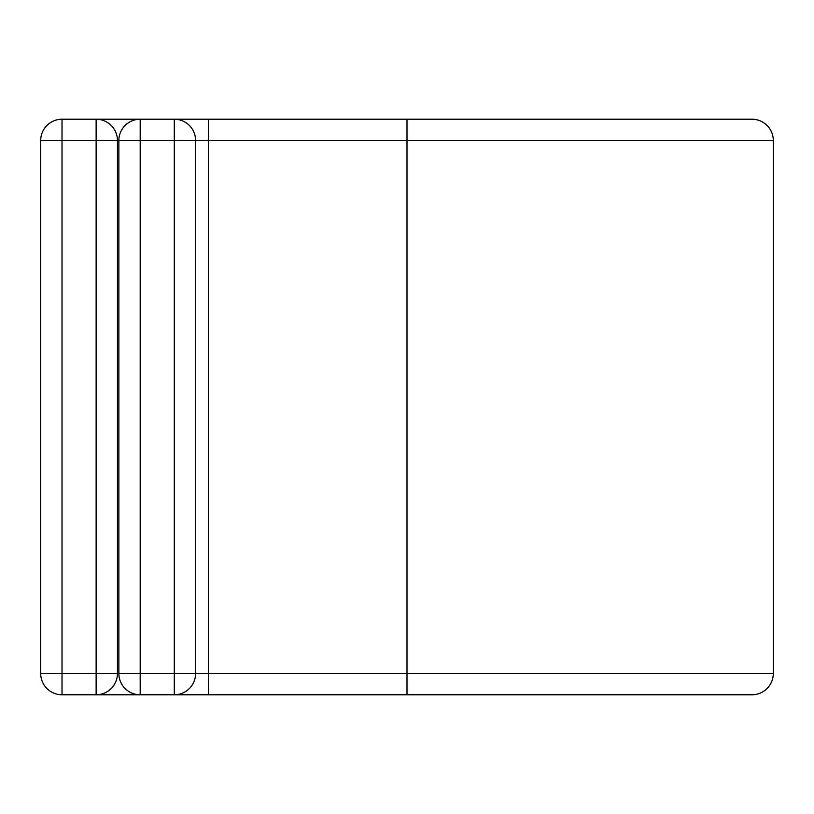 <?xml version="1.0" encoding="UTF-8"?>
<svg xmlns="http://www.w3.org/2000/svg" width="814" height="814" viewBox="0 0 814 814"><rect width="100%" height="100%" fill="white"/><g stroke="black" fill="none" stroke-linecap="round" stroke-linejoin="round"><path stroke-width="1.22" d="M96.123 694.78L96.123 140.537L62.017 140.537L62.017 119.22A21.317 21.317 0 0 0 40.7 140.537L62.017 140.537L62.017 694.78A21.317 21.317 0 0 1 40.7 673.463L117.44 673.463A21.317 21.317 0 0 1 96.123 694.78L62.017 694.78A21.317 21.317 0 0 1 40.7 673.463L40.7 140.537A21.317 21.317 0 0 1 62.017 119.22L96.123 119.22A21.317 21.317 0 0 1 117.44 140.537L117.44 673.463A21.317 21.317 0 0 1 96.123 694.78L140.181 694.78A21.317 21.317 0 0 1 118.864 673.463L118.864 140.537A21.317 21.317 0 0 1 140.181 119.22L174.288 119.22A21.317 21.317 0 0 1 195.604 140.537L195.604 673.463A21.317 21.317 0 0 1 174.288 694.78L140.181 694.78A21.317 21.317 0 0 1 118.864 673.463L174.288 673.463L174.288 140.537L140.181 140.537L140.181 694.78M96.123 119.22L140.181 119.22A21.317 21.317 0 0 0 118.864 140.537L117.44 140.537A21.317 21.317 0 0 0 96.123 119.22L96.123 140.537L117.44 140.537M407 694.78L407 119.22L751.983 119.22A21.317 21.317 0 0 1 773.3 140.537L773.3 673.463A21.317 21.317 0 0 1 751.983 694.78L174.288 694.78L174.288 673.463L195.604 673.463A21.317 21.317 0 0 1 174.288 694.78M208.394 119.22L174.288 119.22A21.317 21.317 0 0 1 195.604 140.537L208.394 140.537L208.394 119.22L407 119.22M208.394 694.78L208.394 673.463L195.604 673.463M773.3 673.463L208.394 673.463L208.394 140.537L773.3 140.537M174.288 119.22L174.288 140.537L195.604 140.537M118.864 140.537L140.181 140.537L140.181 119.22"/></g></svg>
